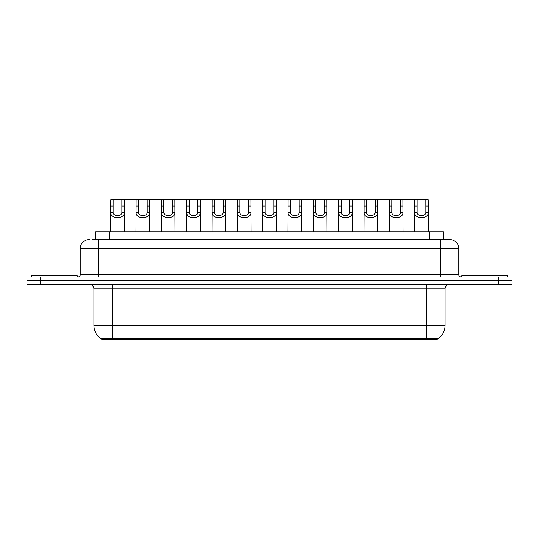 <?xml version="1.0" encoding="UTF-8"?>
<svg xmlns="http://www.w3.org/2000/svg" width="539" height="539" viewBox="0 0 539 539"><rect width="100%" height="100%" fill="white"/><g stroke="black" fill="none" stroke-linecap="round" stroke-linejoin="round"><path stroke-width="0.81" d="M95.538 239.552L95.538 231.783L443.462 231.783L443.462 239.552M437.297 338.768L437.297 339.226L101.703 339.226L101.703 338.768M424.954 339.226L424.954 338.768L438.025 338.768A16.002 16.002 0 0 0 445.066 325.509L445.066 288.931A4.575 4.575 0 0 1 449.641 284.356M93.934 325.509L426.78 325.509L426.78 338.768L100.975 338.768A16.002 16.002 0 0 1 93.934 325.509L93.934 288.931C93.658 286.155 92.135 284.632 89.359 284.356M40.668 277.046L512.05 277.046L512.05 280.704L26.95 280.704L26.95 284.356L40.668 284.356L40.668 280.704L26.95 280.704L26.95 277.046L40.668 277.046L40.668 280.704L512.05 280.704L512.05 284.356L40.668 284.356M92.769 239.552L446.44 239.552M92.56 239.552L98.502 239.552L98.502 248.695L80.217 248.695L80.217 274.755A2.284 2.284 0 0 1 77.926 277.046M89.359 239.552A9.143 9.143 0 0 0 80.217 248.695M449.641 239.552A9.143 9.143 0 0 1 458.783 248.695L440.498 248.695L440.498 239.552L449.499 239.552M458.783 248.695L458.783 274.755C458.905 276.136 459.673 276.898 461.074 277.046M113.163 199.774L113.143 212.514C113.305 216.57 121.747 216.57 121.902 212.514L121.888 199.774L110.805 199.774L110.663 231.783M121.888 199.774L124.246 199.774L124.381 231.783M124.381 210.864L124.253 212.514C124.805 219.319 110.246 219.319 110.791 212.514L110.663 210.864M124.246 199.774L136.131 199.774L135.996 231.783M77.245 277.046L77.245 275.672L31.525 275.672L31.525 277.046M138.489 199.774L138.469 212.514C138.631 216.57 147.073 216.57 147.235 212.514L147.214 199.774L136.131 199.774M147.214 199.774L149.572 199.774L149.714 231.783M149.714 210.864L149.586 212.514C150.132 219.319 135.572 219.319 136.118 212.514L135.996 210.864M163.822 199.774L163.802 212.514C163.957 216.57 172.406 216.57 172.561 212.514L172.541 199.774L161.464 199.774L161.323 231.783M172.541 199.774L174.899 199.774L175.04 231.783M175.04 210.864L174.912 212.514C175.465 219.319 160.905 219.319 161.451 212.514L161.323 210.864M189.149 199.774L189.128 212.514C189.29 216.57 197.732 216.57 197.894 212.514L197.874 199.774L186.79 199.774L186.656 231.783M197.874 199.774L200.232 199.774L200.367 231.783M200.367 210.864L200.245 212.514C200.791 219.319 186.231 219.319 186.777 212.514L186.656 210.864M214.482 199.774L214.461 212.514C214.616 216.57 223.065 216.57 223.22 212.514L223.2 199.774L212.123 199.774L211.982 231.783M223.2 199.774L225.558 199.774L225.7 231.783M225.7 210.864L225.571 212.514C226.124 219.319 211.564 219.319 212.11 212.514L211.982 210.864M149.572 199.774L161.464 199.774M174.899 199.774L186.79 199.774M200.232 199.774L212.123 199.774M507.475 277.046L507.475 275.672L461.755 275.672L461.755 277.046M239.808 199.774L239.788 212.514C239.949 216.57 248.391 216.57 248.553 212.514L248.533 199.774L237.45 199.774L237.315 231.783M248.533 199.774L250.891 199.774L251.026 231.783M251.026 210.864L250.904 212.514C251.45 219.319 236.891 219.319 237.436 212.514L237.315 210.864M265.141 199.774L265.121 212.514C265.276 216.57 273.724 216.57 273.879 212.514L273.859 199.774L262.783 199.774L262.641 231.783M273.859 199.774L276.217 199.774L276.359 231.783M276.359 210.864L276.231 212.514C276.783 219.319 262.217 219.319 262.769 212.514L262.641 210.864M290.467 199.774L290.447 212.514C290.609 216.57 299.051 216.57 299.212 212.514L299.192 199.774L288.109 199.774L287.974 231.783M299.192 199.774L301.55 199.774L301.685 231.783M301.685 210.864L301.564 212.514C302.109 219.319 287.55 219.319 288.096 212.514L287.974 210.864M225.558 199.774L237.45 199.774M250.891 199.774L262.783 199.774M276.217 199.774L288.109 199.774M315.8 199.774L315.78 212.514C315.935 216.57 324.384 216.57 324.539 212.514L324.518 199.774L313.442 199.774L313.3 231.783M324.518 199.774L326.877 199.774L327.018 231.783M327.018 210.864L326.89 212.514C327.436 219.319 312.876 219.319 313.428 212.514L313.3 210.864M341.126 199.774L341.106 212.514C341.268 216.57 349.71 216.57 349.872 212.514L349.851 199.774L338.768 199.774L338.633 231.783M349.851 199.774L352.21 199.774L352.344 231.783M352.344 210.864L352.223 212.514C352.769 219.319 338.209 219.319 338.755 212.514L338.633 210.864M366.459 199.774L366.439 212.514C366.594 216.57 375.043 216.57 375.198 212.514L375.178 199.774L364.101 199.774L363.96 231.783M375.178 199.774L377.536 199.774L377.677 231.783M377.677 210.864L377.549 212.514C378.095 219.319 363.535 219.319 364.088 212.514L363.96 210.864M391.786 199.774L391.765 212.514C391.927 216.57 400.369 216.57 400.531 212.514L400.511 199.774L389.427 199.774L389.286 231.783M400.511 199.774L402.869 199.774L403.004 231.783M403.004 210.864L402.882 212.514C403.428 219.319 388.868 219.319 389.414 212.514L389.286 210.864M417.112 199.774L417.098 212.514C417.253 216.57 425.695 216.57 425.857 212.514L425.837 199.774L414.754 199.774L414.619 231.783M425.837 199.774L428.195 199.774L428.337 231.783M428.337 210.864L428.209 212.514C428.754 219.319 414.195 219.319 414.747 212.514L414.619 210.864M301.55 199.774L313.442 199.774M326.877 199.774L338.768 199.774M352.21 199.774L364.101 199.774M377.536 199.774L389.427 199.774M402.869 199.774L414.754 199.774M114.046 339.226L114.046 338.768M109.255 239.552L109.255 231.783M429.745 239.552L429.745 231.783M426.78 284.356L426.78 288.931L93.934 288.931M445.066 288.931L426.78 288.931L426.78 325.509L445.066 325.509M112.22 284.356L112.22 338.768M498.332 284.356L498.332 277.046M98.502 277.046L98.502 274.755L458.783 274.755M80.217 274.755L98.502 274.755L98.502 248.695L440.498 248.695L440.498 277.046M124.253 212.514L121.902 212.514M113.143 212.514L110.791 212.514M113.163 206.046L110.805 206.046M124.246 206.046L121.888 206.046M149.586 212.514L147.235 212.514M138.469 212.514L136.118 212.514M138.489 206.046L136.131 206.046M149.572 206.046L147.214 206.046M174.912 212.514L172.561 212.514M163.802 212.514L161.451 212.514M163.822 206.046L161.464 206.046M174.899 206.046L172.541 206.046M200.245 212.514L197.894 212.514M189.128 212.514L186.777 212.514M189.149 206.046L186.79 206.046M200.232 206.046L197.874 206.046M225.571 212.514L223.22 212.514M214.461 212.514L212.11 212.514M214.482 206.046L212.123 206.046M225.558 206.046L223.2 206.046M250.904 212.514L248.553 212.514M239.788 212.514L237.436 212.514M239.808 206.046L237.45 206.046M250.891 206.046L248.533 206.046M276.231 212.514L273.879 212.514M265.121 212.514L262.769 212.514M265.141 206.046L262.783 206.046M276.217 206.046L273.859 206.046M301.564 212.514L299.212 212.514M290.447 212.514L288.096 212.514M290.467 206.046L288.109 206.046M301.55 206.046L299.192 206.046M326.89 212.514L324.539 212.514M315.78 212.514L313.428 212.514M315.8 206.046L313.442 206.046M326.877 206.046L324.518 206.046M352.223 212.514L349.872 212.514M341.106 212.514L338.755 212.514M341.126 206.046L338.768 206.046M352.21 206.046L349.851 206.046M377.549 212.514L375.198 212.514M366.439 212.514L364.088 212.514M366.459 206.046L364.101 206.046M377.536 206.046L375.178 206.046M402.882 212.514L400.531 212.514M391.765 212.514L389.414 212.514M391.786 206.046L389.427 206.046M402.869 206.046L400.511 206.046M428.209 212.514L425.857 212.514M417.098 212.514L414.747 212.514M417.112 206.046L414.754 206.046M428.195 206.046L425.837 206.046"/></g></svg>

